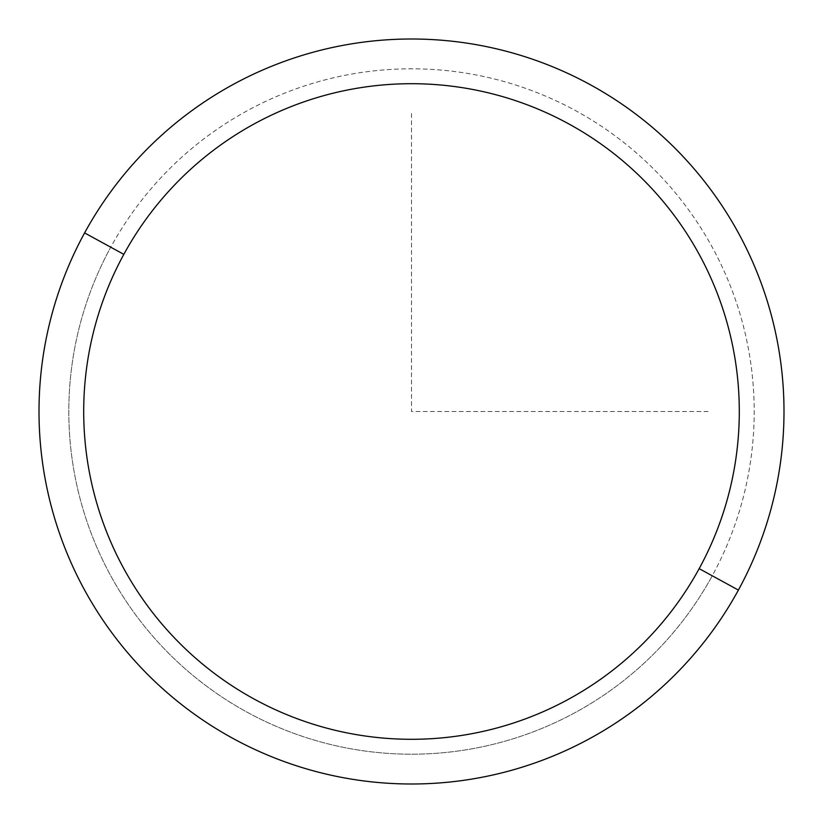 <?xml version="1.0" encoding="UTF-8"?>
<svg xmlns="http://www.w3.org/2000/svg" width="823" height="823" viewBox="0 0 823 823"><rect width="100%" height="100%" fill="white"/><g stroke="black" fill="none" stroke-linecap="round" stroke-linejoin="round"><path stroke-width="0.62" stroke-dasharray="4.12 3.09" d="M84.604 232.919A372.49 372.49 0 0 1 590.081 84.604A372.49 372.49 0 0 1 738.396 590.081A372.49 372.49 0 0 1 232.919 738.396A372.49 372.49 0 0 1 84.604 232.919A372.49 372.49 0 0 0 232.919 738.396A372.49 372.49 0 0 0 738.396 590.081L712.245 575.791A342.697 342.697 0 0 0 575.791 110.755A342.697 342.697 0 0 0 110.755 247.209A342.697 342.697 0 0 0 247.209 712.245A342.697 342.697 0 0 0 712.245 575.791A342.697 342.697 0 0 1 247.209 712.245A342.697 342.697 0 0 1 110.755 247.209L84.604 232.919L110.755 247.209A342.697 342.697 0 0 1 575.791 110.755A342.697 342.697 0 0 1 712.245 575.791L738.396 590.081A372.49 372.49 0 0 0 590.081 84.604A372.49 372.49 0 0 0 84.604 232.919M411.5 113.502L411.5 411.5L709.498 411.5"/><path stroke-width="1.23" d="M738.396 590.081L699.169 568.652A327.791 327.791 0 0 0 568.652 123.831A327.791 327.791 0 0 0 123.831 254.348L84.604 232.919A372.49 372.49 0 0 1 590.081 84.604A372.49 372.49 0 0 1 738.396 590.081A372.49 372.49 0 0 1 232.919 738.396A372.49 372.49 0 0 1 84.604 232.919L123.831 254.348A327.791 327.791 0 0 0 254.348 699.169A327.791 327.791 0 0 0 699.169 568.652L738.396 590.081A372.49 372.49 0 0 0 590.081 84.604A372.49 372.49 0 0 0 84.604 232.919A372.49 372.49 0 0 0 232.919 738.396A372.49 372.49 0 0 0 738.396 590.081M699.169 568.652A327.791 327.791 0 0 1 254.348 699.169A327.791 327.791 0 0 1 123.831 254.348A327.791 327.791 0 0 1 568.652 123.831A327.791 327.791 0 0 1 699.169 568.652"/></g></svg>

